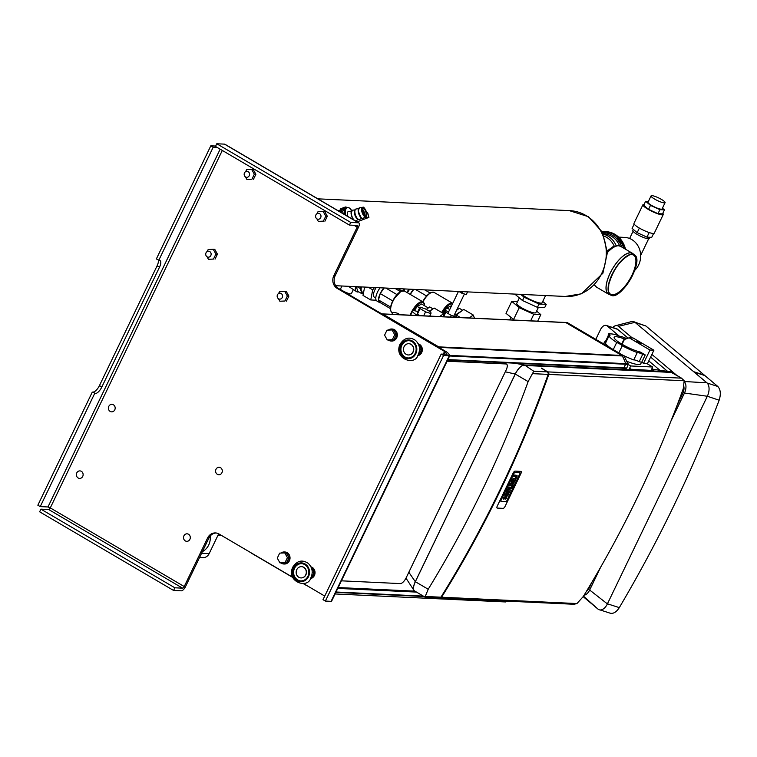 <?xml version="1.0" encoding="UTF-8"?>
<svg xmlns="http://www.w3.org/2000/svg" width="757" height="757" viewBox="0 0 757 757"><rect width="100%" height="100%" fill="white"/><g stroke="black" fill="none" stroke-linecap="round" stroke-linejoin="round"><path stroke-width="1.14" d="M401.428 345.485A8.649 7.769 92.7 0 1 408.761 340.688A8.649 7.769 92.7 0 1 416.123 349.687A8.649 7.769 92.7 0 1 407.957 357.957A8.649 7.769 92.7 0 1 401.428 345.485M408.118 357.966A8.649 7.769 92.7 0 1 401.759 345.495A8.649 7.769 92.7 0 1 408.931 340.697M408.875 343.697A5.64 5.072 92.7 0 1 408.95 343.706A5.64 5.072 92.7 0 1 413.757 349.573A5.64 5.072 92.7 0 1 408.43 354.967A5.64 5.072 92.7 0 1 408.345 354.967M404.001 346.829A5.64 5.072 92.7 0 1 408.789 343.697A5.64 5.072 92.7 0 1 413.587 349.564A5.64 5.072 92.7 0 1 408.26 354.967A5.64 5.072 92.7 0 1 404.001 346.829M294.132 568.441A8.649 7.769 92.7 0 1 301.466 563.643A8.649 7.769 92.7 0 1 308.828 572.642A8.649 7.769 92.7 0 1 300.652 580.912A8.649 7.769 92.7 0 1 294.132 568.441M300.822 580.922A8.649 7.769 92.7 0 1 294.454 568.45A8.649 7.769 92.7 0 1 301.627 563.653M301.57 566.662A5.64 5.072 92.7 0 1 301.655 566.662A5.64 5.072 92.7 0 1 306.453 572.529A5.64 5.072 92.7 0 1 301.125 577.922A5.64 5.072 92.7 0 1 301.04 577.922M296.706 569.784A5.64 5.072 92.7 0 1 301.485 566.652A5.64 5.072 92.7 0 1 306.292 572.519A5.64 5.072 92.7 0 1 300.964 577.922A5.64 5.072 92.7 0 1 296.706 569.784M384.584 335.162L386.978 330.166L392.05 329.948L393.602 330.014L396.261 334.783L393.858 339.77L388.795 339.997L387.243 339.931L384.584 335.162M392.05 329.948L394.719 334.708L392.315 339.704L393.858 339.77M392.315 339.704L387.243 339.931M394.719 334.708L396.261 334.783M277.28 558.117L279.683 553.121L284.746 552.903L286.297 552.97L288.966 557.739L286.562 562.725L281.49 562.953L279.948 562.886L277.28 558.117M284.746 552.903L287.414 557.663L285.01 562.659L286.562 562.725M285.01 562.659L279.948 562.886M287.414 557.663L288.966 557.739M388.275 339.978A6.018 5.413 -87.3 0 0 388.824 340.347A6.018 5.413 -87.3 0 0 391.114 341.029A6.018 5.413 -87.3 0 0 396.8 335.266A6.018 5.413 -87.3 0 0 391.672 329.002A6.018 5.413 -87.3 0 0 388.294 330.109M391.937 329.021A6.018 5.413 92.7 0 1 392.202 329.021A6.018 5.413 92.7 0 1 397.33 335.294A6.018 5.413 92.7 0 1 391.634 341.057A6.018 5.413 92.7 0 1 391.378 341.038M280.97 562.934A6.018 5.413 -87.3 0 0 281.528 563.303A6.018 5.413 -87.3 0 0 283.809 563.993A6.018 5.413 -87.3 0 0 289.496 558.221A6.018 5.413 -87.3 0 0 284.377 551.957A6.018 5.413 -87.3 0 0 280.998 553.064M284.632 551.976A6.018 5.413 92.7 0 1 284.897 551.985A6.018 5.413 92.7 0 1 290.026 558.25A6.018 5.413 92.7 0 1 284.339 564.012A6.018 5.413 92.7 0 1 284.074 563.993M417.807 355.497A6.018 5.413 -87.3 0 0 421.8 349.952A6.018 5.413 -87.3 0 0 418.347 344.057M418.252 343.867A6.018 5.413 92.7 0 1 422.33 349.98A6.018 5.413 92.7 0 1 417.694 355.676M310.502 578.452A6.018 5.413 -87.3 0 0 314.505 572.907A6.018 5.413 -87.3 0 0 311.042 567.012M310.947 566.823A6.018 5.413 92.7 0 1 315.026 572.935A6.018 5.413 92.7 0 1 310.398 578.632M312.215 572.339L314.183 572.424L311.316 567.636M311.032 577.468L311.77 577.44L314.183 572.424M311.061 577.402L311.77 577.44M623.389 368.252L626.805 367.997A112.784 44.701 120.4 0 0 628.196 364.401L624.156 356.045L621.847 355.449L565.905 322.596L567.154 322.548L566.709 323.002M621.847 355.449A1.514 1.353 92.7 0 1 622.349 355.96L623.787 355.809L567.154 322.548M626.134 368.385L626.805 367.997L623.919 367.855A0.748 0.672 92.7 0 1 623.125 368.243L447.68 360.02M623.919 355.856L567.192 322.548L565.526 322.473A1.126 1.012 92.7 0 1 565.905 322.596M625.509 363.284L625.679 363.682A0.757 0.681 92.7 0 1 625.642 364.287L628.196 364.401M625.642 364.287L623.919 367.855M625.679 363.682L628.187 363.795M510.407 601.295L504.001 601.872M652.051 368.347L653.149 369.274M684.375 381.765A9.027 5.233 107.9 0 1 684.47 393.034L707.331 396.261L719.15 400.207C721.052 394.151 720.607 389.571 717.825 386.477L704.843 375.557L694.169 372.113M693.639 371.668L704.322 375.112A1125.053 891.746 -49.9 0 1 704.228 375.358M704.322 375.112L645.891 325.993L634.565 322.037M719.15 400.207A1125.053 891.746 -49.9 0 1 619.311 607.625L607.445 603.802A10.522 6.103 107.9 0 1 607.398 603.906L589.665 590.034A9.027 5.233 107.9 0 1 584.092 595.201M619.311 607.625C616.397 612.129 613.321 613.984 610.095 613.161L600.178 609.962M618.488 326.343L634.962 322.331A10.522 6.103 -72.1 0 0 631.508 321.602L615.526 325.709A9.027 5.233 107.9 0 1 618.488 326.343L632.275 337.934M634.962 322.331L706.896 382.815L684.347 381.519M583.505 596.166L598.002 609.101A10.522 6.103 -72.1 0 0 607.398 603.906L707.275 396.375A10.522 6.103 107.9 0 0 707.331 396.261A10.522 6.103 -72.1 0 0 706.896 382.815M598.002 609.101L583.202 596.658M608.25 335.72A1.505 0.871 107.9 0 1 608.514 334.055A1.505 0.871 107.9 0 1 609.593 333.354A1.505 0.871 107.9 0 1 609.773 333.459L610.322 333.913M595.797 339.354L600.471 329.655A7.523 4.362 107.9 0 1 606.291 325.444A7.523 4.362 107.9 0 1 607.18 325.945L619.273 336.117M648.768 360.909L659.886 370.258M684.47 393.034L670.891 421.242M600.689 567.116L589.665 590.034M651.891 354.427L676.843 375.406M612.668 327.507A9.027 5.233 107.9 0 1 615.526 325.709M592.125 581.84L589.249 587.82A7.523 4.362 107.9 0 1 586.42 591.368M606.291 325.444L616.662 328.793A7.523 4.362 107.9 0 1 617.551 329.295L628.083 338.152M650.604 357.086L667.617 371.384M683.893 386.704A7.523 4.362 107.9 0 1 682.776 393.479L677.155 405.175M381.935 313.956A1.126 1.012 92.7 0 1 382.342 313.881L565.413 322.463A1.126 1.012 92.7 0 1 565.839 322.586L621.781 355.44A1.505 1.353 92.7 0 1 622.292 355.96A37.595 33.791 92.7 0 1 625.623 363.634A0.748 0.672 92.7 0 1 625.585 364.24L623.844 367.845A0.748 0.672 92.7 0 1 623.21 368.252L447.671 360.029M382.342 313.881A1.126 1.012 92.7 0 1 382.768 314.013L438.719 346.867A1.505 1.353 92.7 0 1 439.221 347.387A37.595 33.791 92.7 0 1 439.401 347.7M503.736 601.862A1.505 1.353 -87.3 0 0 503.935 601.872A37.595 33.791 -87.3 0 0 509.158 601.238M447.113 361.203L506.045 363.966A6.766 2.678 -59.6 0 1 506.584 364.117A6.766 2.678 -59.6 0 1 506.121 370.088L406.187 577.742A6.766 2.678 -59.6 0 1 400.339 583.59L341.407 580.827M504.124 362.669A6.766 2.678 -59.6 0 1 504.209 362.717L506.584 364.117M541.558 368.385L547.879 371.895A2.252 2.025 92.7 0 1 548.806 374.412A1091.887 981.384 92.7 0 1 441.577 597.216A2.252 2.025 92.7 0 1 439.628 597.945M425.462 597.311L439.297 597.964A2.252 2.025 -87.3 0 0 440.924 597.188A1091.887 981.384 -87.3 0 0 548.153 374.384A2.252 2.025 -87.3 0 0 547.216 371.867L541.7 368.091M533.761 371.233L528.14 381.604A1091.887 981.384 92.7 0 1 428.207 589.249L424.98 597.074L415.527 591.52A10.522 4.173 -59.6 0 1 415.309 591.368L414.42 590.848A10.522 4.173 -59.6 0 1 415.347 581.707L515.29 374.053A10.522 4.173 -59.6 0 1 523.002 365.234L523.891 365.754A10.522 4.173 -59.6 0 1 525.273 365.48L533.761 371.233L547.216 371.867M532.956 373.674L548.153 374.384M548.806 374.412L684.186 380.752L681.518 378.15L671.137 372.312A10.522 4.173 -59.6 0 1 671.979 372.548A10.522 4.173 -59.6 0 1 672.197 372.699M547.879 371.895L681.518 378.15M424.98 597.074L425.727 596.478L440.924 597.188M441.577 597.216L576.957 603.556L583.287 596.516A1091.887 981.384 -87.3 0 0 683.221 388.871L684.186 380.752M439.959 597.992L573.967 604.266L576.957 603.556M671.743 372.435L523.002 365.234M525.273 365.48L671.137 372.312M626.72 338.625A22.937 4.296 25.7 0 0 621.563 336.562A5.64 1.06 -154.3 0 1 616.113 334.802A22.937 4.296 25.7 0 0 608.855 334.462A5.64 1.06 -154.3 0 1 610.01 335.843A5.64 1.06 -154.3 0 1 608.969 335.966L605.505 343.167A22.937 4.296 25.7 0 0 605.562 343.262A20.978 3.927 -154.3 0 1 604.966 341.454A20.978 3.927 -154.3 0 1 605.751 340.915M608.855 334.462L605.392 341.662A5.64 1.06 -154.3 0 1 605.997 342.145M605.562 343.262L605.496 343.375A22.937 4.296 -154.3 0 0 610.454 347.955M641.539 362.215L640.725 363.909A20.978 3.927 -154.3 0 1 638.425 364.562A20.978 3.927 -154.3 0 1 626.995 361.373M651.048 370.438L652.704 367.003L646.705 363.483M628.168 364.477L630.704 365.972L628.84 369.851M626.588 369.747L624.128 368.299M604.105 343.233L602.269 343.148M652.704 367.003L630.704 365.972M608.969 335.966A22.937 4.296 25.7 0 0 616.7 342.467A5.64 1.06 -154.3 0 1 622.273 345.741A22.937 4.296 25.7 0 0 637.262 352.582A5.64 1.06 -154.3 0 1 642.712 354.342L639.192 361.666A22.937 4.296 -154.3 0 0 641.718 362.253L643.564 363.332L647.509 363.521L653.916 350.207L649.97 350.027L629.133 337.792L623.777 339.713L621.696 344.047L623.777 339.713M639.192 361.666A5.64 1.06 25.7 0 0 633.741 359.906A22.937 4.296 -154.3 0 1 622.349 354.938M617.693 352.204A5.64 1.06 25.7 0 0 615.11 350.69M641.718 362.253L645.238 354.929A22.937 4.296 25.7 0 1 642.712 354.342M625.045 339.202A16.919 3.17 -154.3 0 0 614.173 337.234A16.919 3.17 -154.3 0 0 623.002 344.795A16.919 3.17 -154.3 0 0 640.346 352.062L645.238 354.929M633.741 359.906L637.262 352.582M622.273 345.741L618.838 352.876M613.265 349.611L616.7 342.467M653.916 350.207L633.079 337.972L629.133 337.792M636.94 341.303L641.009 343.47L636.94 341.303M643.564 363.332L649.97 350.027M651.607 369.274L653.802 370.561L629.181 369.142M629.569 368.337L631.575 369.52M414.95 591.16A10.522 4.173 -59.6 0 1 413.975 590.413A10.522 4.173 -59.6 0 1 415.29 581.707L515.224 374.053A10.522 4.173 -59.6 0 1 524.317 364.95L670.314 371.791A10.522 4.173 -59.6 0 1 670.522 371.81A10.522 4.173 -59.6 0 1 671.487 372.283M515.063 472.377L519.804 472.605A1.259 0.502 -59.6 0 1 519.908 472.633A1.259 0.502 -59.6 0 1 519.822 473.75L506.897 500.595A1.259 0.502 -59.6 0 1 505.808 501.683L501.068 501.465A1.259 0.502 -59.6 0 1 500.964 501.437A1.259 0.502 -59.6 0 1 501.049 500.32L513.965 473.475A1.259 0.502 -59.6 0 1 515.063 472.377A1.259 0.502 120.4 0 0 513.965 473.475L501.049 500.32A1.259 0.502 120.4 0 0 500.964 501.437A1.259 0.502 120.4 0 0 501.068 501.465L505.808 501.683A1.259 0.502 120.4 0 0 506.897 500.595L519.822 473.75A1.259 0.502 120.4 0 0 519.908 472.633A1.259 0.502 120.4 0 0 519.804 472.605L515.063 472.377M520.92 471.393L515.091 471.119A2.252 0.889 120.4 0 0 513.142 473.068L497.273 506.045A2.252 0.889 120.4 0 0 497.112 508.042A2.252 0.889 120.4 0 0 497.302 508.089L503.121 508.363A2.252 0.889 120.4 0 0 505.07 506.414L520.948 473.437A2.252 0.889 120.4 0 0 521.1 471.441A2.252 0.889 120.4 0 0 520.92 471.393M512.196 485.53L509.773 485.417L510.407 484.12L512.82 484.234L513.218 483.401L513.823 484.272A2.186 0.871 -59.6 0 1 513.946 484.319A2.186 0.871 -59.6 0 1 514.154 484.66A1.363 0.539 -59.6 0 1 514.107 485.076A2.091 0.833 -59.6 0 1 513.833 485.814L513.388 486.732L512.792 486.704L513.076 485.568L511.713 486.533L512.196 485.53M513.785 483.43L510 483.884L509.773 485.417M512.801 485.559L512.792 486.704M511.694 485.511L511.713 486.533M508.912 487.224L513.066 487.413L512.442 488.719L508.278 488.52L508.505 486.988L507.881 488.284M508.505 486.988L513.066 487.413M515.791 476.636L516.151 476.74A1.41 0.558 120.4 0 0 516.085 476.673A1.41 0.558 120.4 0 0 516.009 476.645A2.167 0.861 120.4 0 0 515.943 476.636L514.041 476.55L514.665 475.254L516.719 475.349A2.725 1.079 -59.6 0 1 516.899 475.405A2.725 1.079 -59.6 0 1 517.145 475.756A1.76 0.7 -59.6 0 1 517.031 476.588A2.744 1.088 -59.6 0 1 516.747 477.27L516.293 478.225L515.678 478.197L516 477.544A1.58 0.625 120.4 0 0 516.085 477.345L516.189 476.967M513.643 476.314L514.268 475.018L516.719 475.349M515.791 476.73L515.678 477.109A1.58 0.625 -59.6 0 1 515.593 477.307L515.678 478.197M514.258 479.91L513.937 481.632L514.656 480.137A1.325 0.53 120.4 0 0 514.552 479.976A2.28 0.908 120.4 0 0 514.542 479.966L514.552 479.976M514.542 479.966A2.28 0.908 120.4 0 0 514.344 479.919L513.435 481.812A2.28 0.908 120.4 0 0 513.681 481.774A1.325 0.53 120.4 0 0 513.937 481.632M514.892 481.121A2.139 0.842 -59.6 0 1 513.246 483.023A3.719 1.476 -59.6 0 1 512.763 483.108L512.177 483.08L513.577 479.881A1.268 0.502 120.4 0 0 513.028 480.165A1.353 0.539 120.4 0 0 512.508 480.96L511.07 482.729L512.016 480.761A3.388 1.344 -59.6 0 1 512.48 479.929A2.157 0.852 -59.6 0 1 513.852 478.642A3.681 1.457 -59.6 0 1 514.202 478.575L514.949 478.613A3.823 1.514 -59.6 0 1 515.243 478.698A3.823 1.514 -59.6 0 1 515.299 478.736A2.186 0.871 -59.6 0 1 515.101 480.704L514.892 481.121M513.085 480.118L512.177 483.08M515.176 478.67L514.902 478.5A3.823 1.514 120.4 0 0 514.845 478.462A3.823 1.514 120.4 0 0 514.552 478.377L513.795 478.339A3.681 1.457 120.4 0 0 513.454 478.405A2.157 0.852 120.4 0 0 512.082 479.692A3.388 1.344 120.4 0 0 511.618 480.525L511.07 482.729M509.414 491.028L508.288 492.287L509.414 491.028A1.325 0.53 120.4 0 0 509.31 490.867A2.28 0.908 120.4 0 0 509.3 490.867A2.28 0.908 120.4 0 0 509.101 490.81L508.193 492.703A2.28 0.908 120.4 0 0 508.439 492.665A1.325 0.53 120.4 0 0 508.695 492.523M509.65 492.022A2.139 0.842 -59.6 0 1 507.994 493.914A3.719 1.476 -59.6 0 1 507.521 494.009L506.935 493.98L508.335 490.773A1.268 0.502 120.4 0 0 507.786 491.066A1.353 0.539 120.4 0 0 507.266 491.861L505.827 493.621L506.774 491.653A3.388 1.344 -59.6 0 1 507.237 490.829A2.157 0.852 -59.6 0 1 508.609 489.533A3.681 1.457 -59.6 0 1 508.959 489.476L509.707 489.514A3.823 1.514 -59.6 0 1 510 489.599A3.823 1.514 -59.6 0 1 510.057 489.637A2.186 0.871 -59.6 0 1 509.849 491.605L509.65 492.022M507.843 491.009L506.935 493.98M509.934 489.561L509.66 489.401A3.823 1.514 120.4 0 0 509.593 489.363A3.823 1.514 120.4 0 0 509.31 489.277L508.553 489.24A3.681 1.457 120.4 0 0 508.202 489.296A2.157 0.852 120.4 0 0 506.83 490.593A3.388 1.344 120.4 0 0 506.376 491.416L505.827 493.621M506.556 496.204L506.036 497.784A2.186 0.861 120.4 0 0 506.045 497.794A2.186 0.861 120.4 0 0 506.196 497.841L506.83 497.869L505.61 499.156A3.265 1.296 -59.6 0 1 505.364 499.081A3.265 1.296 -59.6 0 1 505.212 498.948A2.082 0.823 -59.6 0 1 505.099 498.286A2.214 0.88 -59.6 0 1 504.38 498.891A5.271 2.091 -59.6 0 1 503.765 499.081L503.216 499.052L503.84 497.746L504.493 497.784A1.675 0.662 120.4 0 0 504.891 497.623L505.6 496.005A1.968 0.776 120.4 0 0 505.515 495.92A1.968 0.776 120.4 0 0 505.335 495.873L504.758 495.854L505.941 494.567A3.35 1.325 -59.6 0 1 506.206 494.643A3.35 1.325 -59.6 0 1 506.357 494.775A2.214 0.88 -59.6 0 1 506.48 495.419A2.082 0.823 -59.6 0 1 507.209 494.794A3.265 1.296 -59.6 0 1 507.786 494.633L508.373 494.662L507.748 495.967L507.114 495.939A2.186 0.861 120.4 0 0 506.906 495.977L506.556 496.204M505.931 497.614L506.83 497.869M505.25 495.873L504.493 497.387A1.675 0.662 -59.6 0 1 504.086 497.548L503.443 497.51L503.216 499.052M505.544 494.33L505.941 494.567A3.35 1.325 120.4 0 0 505.808 494.406A3.35 1.325 120.4 0 0 505.544 494.33L504.985 494.312L504.758 495.854M508.373 494.662L507.389 494.397A3.265 1.296 120.4 0 0 506.802 494.567A2.082 0.823 120.4 0 0 506.405 494.851M215.669 146.044L210.815 145.817L156.358 258.96L159.405 260.389A7.523 2.981 -59.6 0 1 160.001 260.559A7.523 2.981 -59.6 0 1 159.49 267.202L101.835 386.997A7.523 2.981 -59.6 0 1 95.344 393.498L92.96 392.098A7.523 2.981 120.4 0 0 99.451 385.597L157.106 265.802A7.523 2.981 120.4 0 0 158.279 260.086M222.312 150.435L50.284 507.89A1.883 0.748 -59.6 0 1 48.656 509.508L40.916 509.149L174.858 587.801L182.598 588.161A1.883 0.748 120.4 0 0 184.225 586.543L50.284 507.89L47.965 506.972L40.235 506.613L37.85 505.212L92.297 392.069M158.743 260.361L213.19 147.218L217.145 147.407M210.815 145.817L213.19 147.218M216.767 143.764L224.498 144.133A4.892 1.94 -59.6 0 1 224.895 144.237L358.837 222.899A4.892 1.94 120.4 0 1 358.506 227.214L335.124 275.794A9.396 8.45 -87.3 0 0 338.559 288.483L445.892 351.513A4.892 0.918 -154.3 0 1 448.002 353.093L449.649 355.156A4.892 0.918 -154.3 0 1 449.8 355.601A4.892 0.918 -154.3 0 1 449.27 355.752L443.574 355.487L441.189 354.087L447.094 354.295L444.577 351.447L337.243 288.417A9.396 8.45 92.7 0 1 333.799 275.728L357.181 227.147A1.883 0.748 -59.6 0 0 357.313 225.491A1.883 0.748 -59.6 0 0 357.162 225.444L349.422 225.084L215.48 146.432L216.767 143.764L350.709 222.416L349.422 225.084M184.225 586.543L207.607 537.953A9.396 8.45 92.7 0 1 215.48 532.937A9.396 8.45 92.7 0 1 219.047 534.007L292.505 577.146M303.292 583.477L324.734 596.062M441.189 354.087L323.002 599.676L325.378 601.067L331.074 601.342A4.892 0.918 25.7 0 0 331.613 601.181L449.8 355.601M216.142 532.994A9.396 8.45 -87.3 0 0 208.923 538.019L185.541 586.599A4.892 1.94 -59.6 0 1 181.32 590.829L173.58 590.46L174.858 587.801M443.574 355.487L325.378 601.067M40.916 509.149L39.638 511.808L173.58 590.46M358.837 222.899A4.892 1.94 120.4 0 0 358.44 222.785L350.709 222.416M40.235 506.613L94.682 393.47M419.51 349.384L421.479 349.469L418.621 344.681M418.337 354.513L419.066 354.484L421.479 349.469M418.366 354.446L419.066 354.484M411.25 315.243A11.279 2.11 -154.3 0 1 411.004 314.373L412.612 311.042A11.279 2.11 -154.3 0 1 417.807 311.61M417.542 315.537A11.279 2.11 -154.3 0 1 412.612 311.042M430.847 312.083L425.349 308.856L419.965 307.115L420.078 308.61L425.576 311.837L430.96 313.578L430.847 312.083M429.749 316.104L430.96 313.578M423.665 315.82L425.576 311.837M419.965 307.115L417.277 312.707L417.391 314.202L419.842 315.641M417.391 314.202L420.078 308.61M456.622 317.363L456.603 315.688L454.55 314.477M450.547 317.079L451.333 315.432L456.717 317.174M443.649 316.757L445.835 312.206L451.333 315.432M448.712 311.685L445.722 310.72L443.063 316.729M445.722 310.72L445.835 312.206M458.657 291.473L466.189 294.738L467.561 291.89M461.817 293.328L462.622 291.653M457.105 314.221A9.936 3.936 -59.6 0 1 460.417 311.846M469.226 317.949L473.295 315.035L474.44 318.195M455.913 315.281L463.776 309.443L473.295 315.035M460.436 317.543L456.055 314.969M429.361 311.212A9.936 3.936 -59.6 0 1 430.79 310.455M439.59 316.568L443.659 313.644L443.943 314.41M429.569 311.335L434.14 308.052L443.659 313.644M430.799 316.152L429.957 315.66M404.134 288.919L402.733 290.726M401.825 290.934L397.898 288.625M443.063 313.294L446.829 307.862L449.734 309.566M446.829 307.862L451.626 305.639M457.228 308.922L457.928 309.339M430.061 292.968L424.8 289.884M426.57 295.968L415.47 289.448M410.247 294.426L413.748 289.363M410.143 294.359A10.153 4.022 -59.6 0 1 413.559 289.354M407.465 292.789A10.153 4.022 -59.6 0 1 409.726 289.183M462.442 310.398L455.449 315.007M462.328 310.067L459.348 308.326L456.556 310.323M432.805 309.007L429.257 311.146M432.692 308.686L429.711 306.935L426.276 309.395M408.685 289.127L407.039 292.543M404.039 290.839L404.948 288.956M374.507 287.528L372.709 289.846L370.75 299.961L376.153 300.217M375.784 297.993L374.299 297.113A8.119 3.217 -59.6 0 1 376.172 287.603M370.75 299.961L363.01 295.419L364.628 287.064M372.709 289.846L368.262 287.234M414.249 310.73L417.192 306.481L419.596 307.881M417.192 306.481L421.583 304.002L428.301 307.948M400.425 291.587L395.173 288.493M396.933 294.577L385.833 288.057M392.694 300.889L380.241 293.574L384.111 287.982M390.574 307.049L378.491 299.952L380.241 293.574M390.423 308.619L380.355 302.715L378.491 299.952M399.819 314.704L398.21 313.54C394.946 312.338 393.072 312.083 392.609 312.773L391.861 314.335M380.449 302.772A10.153 4.022 -59.6 0 1 380.336 302.772A10.153 4.022 -59.6 0 1 379.522 302.535A10.153 4.022 -59.6 0 1 383.922 287.972M379.522 302.535L376.835 300.964A10.153 4.022 -59.6 0 1 380.099 287.792M363.53 292.713L362.149 291.899A9.775 3.87 -59.6 0 1 361.468 286.922M358.733 291.861A12.405 4.921 -59.6 0 1 356.651 291.719L348.381 286.307M356.651 291.719A12.405 4.921 -59.6 0 1 355.516 286.638M353.264 289.732L351.38 293.659A6.766 1.268 -154.3 0 1 350.642 293.867A6.766 1.268 -154.3 0 1 340.357 289.278M356.235 286.676L357.938 291.398L362.101 293.848L360.152 288.445L357.209 286.723M360.152 288.445L360.909 286.894M363.511 292.836L362.101 293.848M545.56 295.542L542.097 302.734A11.951 2.243 -154.3 0 1 533.6 301.021A11.951 2.243 -154.3 0 1 521.904 294.435M317.874 198.836L569.68 210.635A42.969 38.626 92.7 0 1 601.683 273.532A42.969 38.626 92.7 0 1 565.659 296.479L335.692 285.711M245.58 176.977A3.009 2.706 -87.3 0 0 249.564 174.441A3.009 2.706 -87.3 0 0 244.256 173.533A3.009 2.706 -87.3 0 0 245.58 176.977M278.576 298.788A3.009 2.706 -87.3 0 0 282.56 296.252A3.009 2.706 -87.3 0 0 277.261 295.344A3.009 2.706 -87.3 0 0 278.576 298.788M207.144 256.841A3.009 2.706 -87.3 0 0 211.127 254.305A3.009 2.706 -87.3 0 0 205.819 253.396A3.009 2.706 -87.3 0 0 207.144 256.841M653.603 233.449L651.73 237.357L646.97 237.13L637.157 232.654L632.095 228.396L634.158 224.091M649.175 232.56L646.97 237.13M639.362 228.075L637.157 232.654M648.408 201.419L645.617 201.286L650.481 205.374L659.905 209.68L664.466 209.888L662.432 208.175M651.067 195.893L648.03 202.214A7.778 1.457 25.7 0 0 652.979 206.178A7.778 1.457 25.7 0 0 661.202 209.206A7.778 1.457 25.7 0 0 662.053 208.96L665.1 202.639A7.778 1.457 25.7 0 0 658.713 197.956A7.778 1.457 25.7 0 0 651.067 195.893A7.778 1.457 25.7 0 0 656.016 199.857A7.778 1.457 25.7 0 0 664.249 202.885A7.778 1.457 25.7 0 0 665.1 202.639M664.466 209.888L662.545 213.881L657.984 213.673L659.905 209.68M657.984 213.673L648.56 209.367L650.481 205.374M648.56 209.367L643.696 205.279L645.617 201.286M633.335 229.447L632.805 230.544A9.207 1.722 25.7 0 0 638.662 235.238A9.207 1.722 25.7 0 0 648.399 238.824A9.207 1.722 25.7 0 0 649.411 238.531L650.017 237.272M644.15 204.333A11.279 2.11 25.7 0 0 642.958 204.693L633.988 223.324A11.279 2.11 25.7 0 0 641.16 229.068A11.279 2.11 25.7 0 0 653.083 233.459A11.279 2.11 25.7 0 0 654.313 233.109L663.283 214.468A11.279 2.11 25.7 0 0 662.81 213.323M642.958 204.693A11.279 2.11 25.7 0 0 650.131 210.437A11.279 2.11 25.7 0 0 662.044 214.827A11.279 2.11 25.7 0 0 663.283 214.468M606.612 283.288A23.533 9.33 120.4 0 0 608.789 294.151L610.757 295.107A23.372 9.264 -59.6 0 1 608.59 284.32A23.372 9.264 -59.6 0 1 620.267 261.875A23.372 9.264 -59.6 0 1 634.413 254.825A23.372 9.264 -59.6 0 1 630.326 279.522A23.372 9.264 -59.6 0 1 610.757 295.107C620.626 301.475 644.775 260.342 634.413 254.825L632.615 253.576A23.533 9.33 120.4 0 0 618.365 260.682A23.533 9.33 120.4 0 0 606.612 283.288M608.41 290.584A22.672 8.98 120.4 0 0 621.346 290.063A22.672 8.98 120.4 0 0 635.407 265.452A22.672 8.98 120.4 0 0 629.322 254.986M614.126 234.292A23.685 21.291 92.7 0 1 624.534 248.646A23.685 21.291 -87.3 0 0 614.126 234.292A23.685 21.291 -87.3 0 0 605.136 231.604A23.685 21.291 92.7 0 1 614.126 234.292M619.652 238.001A18.802 16.9 92.7 0 1 638.785 247.407A18.802 16.9 92.7 0 1 634.735 270.363A18.802 16.9 92.7 0 0 631.773 239.543A18.802 16.9 92.7 0 0 624.648 237.405L618.772 237.13M633.486 254.182A23.685 9.387 120.4 0 0 632.455 253.302A23.685 9.387 120.4 0 0 612.366 268.972A23.685 9.387 120.4 0 0 608.467 294.151A23.685 9.387 120.4 0 0 609.745 294.615M317.013 218.924A3.009 2.706 -87.3 0 0 320.996 216.388A3.009 2.706 -87.3 0 0 315.697 215.48A3.009 2.706 -87.3 0 0 317.013 218.924M345.268 207.541L345.438 206.964L345.94 207.304M341.729 208.383L345.438 206.964M344.416 207.938A10.522 4.343 71 0 0 343.848 208.591L343.943 207.617L344.416 207.938M343.848 208.591L340.281 209.821L340.385 208.847L343.943 207.617M343.347 209.746A10.522 4.343 71 0 0 343.11 210.985L343.347 209.746M343.11 210.985L340.243 211.979M342.798 213.474L343.044 212.745A10.522 4.343 71 0 0 343.101 213.654M342.107 213.067L342.883 212.802M340.281 209.821A10.522 4.343 71 0 0 339.855 210.768M347.558 216.275A5.64 2.328 -109 0 1 347.283 214.212A5.64 2.328 -109 0 1 348.494 211.515L351.362 211.108M362.726 209.651A3.388 1.4 -109 0 1 364.524 214.837M362.679 210.37A3.388 1.4 -109 0 1 363.294 208.781A3.388 1.4 -109 0 1 365.716 211.525A3.388 1.4 -109 0 1 365.499 215.177A3.388 1.4 -109 0 1 363.691 213.786A3.388 1.4 -109 0 1 362.679 210.37M317.079 213.597L318.035 211.61L323.107 211.383L325.775 216.152L323.371 221.148L318.3 221.375L316.88 218.839M318.3 221.375L323.371 221.148M325.775 216.152L327.317 216.228L324.914 221.214M323.107 211.383L324.649 211.449L327.317 216.228M245.637 171.65L246.602 169.663L251.674 169.436L254.333 174.205L251.93 179.201L246.858 179.428L245.448 176.892M246.858 179.428L251.93 179.201M254.333 174.205L255.885 174.271L253.481 179.267M251.674 169.436L253.217 169.502L255.885 174.271M207.21 251.513L208.166 249.526L213.237 249.299L215.896 254.068L213.493 259.064L208.421 259.291L207.011 256.755M208.421 259.291L213.493 259.064M215.896 254.068L217.448 254.144L215.045 259.131M213.237 249.299L214.78 249.375L217.448 254.144M278.642 293.461L279.598 291.473L284.67 291.246L287.338 296.015L284.935 301.012L279.863 301.239L278.444 298.703M279.863 301.239L284.935 301.012M287.338 296.015L288.881 296.091L286.477 301.087M284.67 291.246L286.212 291.322L288.881 296.091M339.051 211.269A9.926 4.097 -109 0 1 340.224 209.926M338.265 210.815A9.813 4.05 -109 0 1 338.786 210.531L339.817 210.172M366.577 212.613L367.542 212.812M365.101 217.155L368.924 217.391L357.096 221.867M519.349 297.898L516.709 303.387A10.636 1.997 25.7 0 0 521.639 307.787A10.636 1.997 25.7 0 0 535.88 312.613L538.397 307.399M514.41 320.069L505.998 313.351L511.77 301.371L519.264 307.673L533.789 314.306L540.829 314.638L536.618 311.099M540.829 314.638L537.688 321.157M533.789 314.306L530.648 320.826M519.264 307.673L513.492 319.653M517.551 301.646L511.77 301.371M514.836 294.104L522.5 300.538L537.423 307.351L544.643 307.692L546.251 304.361L542.731 301.409M537.423 307.351L539.022 304.03L546.251 304.361M522.5 300.538L524.099 297.217L539.022 304.03M520.731 294.378L524.099 297.217M199.536 557.512L202.829 557.663A7.523 6.756 -87.3 0 0 209.14 553.651L218.688 533.808M251.315 552.951A3.757 1.486 120.4 0 0 251.589 553.263L292.599 577.345M307.181 585.757A3.757 3.378 -87.3 0 1 306.661 585.511A3.757 1.486 -59.6 0 1 306.358 585.426A3.757 1.486 -59.6 0 1 306.083 585.114M202.346 551.673A15.036 13.512 -87.3 0 0 210.2 536.022M113.38 404.768A3.757 3.378 92.7 0 1 111.601 411.855A3.757 3.378 92.7 0 1 111.96 404.342A3.757 3.378 92.7 0 1 113.38 404.768M81.349 471.327A3.757 3.378 92.7 0 1 79.58 478.405A3.757 3.378 92.7 0 1 79.93 470.892A3.757 3.378 92.7 0 1 81.349 471.327M188.502 534.243A3.757 3.378 92.7 0 1 186.724 541.331A3.757 3.378 92.7 0 1 187.083 533.817A3.757 3.378 92.7 0 1 188.502 534.243M220.533 467.694A3.757 3.378 92.7 0 1 218.754 474.771A3.757 3.378 92.7 0 1 219.114 467.268A3.757 3.378 92.7 0 1 220.533 467.694M400.832 345.145A9.396 8.45 92.7 0 1 415.442 344.113A9.396 8.45 92.7 0 1 408.808 358.704A9.396 8.45 92.7 0 1 400.832 345.145M293.527 568.11A9.396 8.45 92.7 0 1 308.146 567.078A9.396 8.45 92.7 0 1 301.513 581.66A9.396 8.45 92.7 0 1 293.527 568.11M717.825 386.477L707.123 383.014M635.218 322.548L645.891 325.993M588.672 587.631L589.249 587.82M681.669 393.12L682.776 393.479M607.18 325.945L617.551 329.295M622.292 355.96L439.221 347.387M621.781 355.44L438.719 346.867M625.623 363.634L449.8 355.402M625.585 364.24L449.611 355.998M623.844 367.845L447.879 359.603M565.839 322.586L382.768 314.013M503.935 601.872L335.086 593.961L503.84 601.872M424.052 596.525L335.843 592.4M423.314 596.1L336.032 592.012M416.492 592.088L337.764 588.407M414.883 591.141L338.18 587.546M506.045 363.966L503.821 362.66M415.347 581.707L428.207 589.249M528.14 381.604L515.29 374.053M622.084 344.274L624.421 339.41M505.298 371.81L515.224 374.053M415.29 581.707L408.837 572.245M524.317 364.95L514.23 363.142M651.701 369.075L670.314 371.791M92.96 392.098L95.344 393.498M157.106 265.802L159.49 267.202M99.451 385.597L101.835 386.997M335.124 275.794L333.799 275.728M338.559 288.483L337.243 288.417M208.923 538.019L207.607 537.953M331.074 601.342L449.27 355.752M48.656 509.508L182.598 588.161M224.498 144.133L358.44 222.785M354.039 225.302L357.181 227.147M444.34 354.238L445.39 352.062M443.261 354.181L444.577 351.447M47.965 506.972L220.164 149.176M422.945 301.873A12.405 4.921 -59.6 0 1 434.149 292.439L452.724 303.349A12.405 4.921 -59.6 0 0 441.681 312.48M442.362 312.878A11.809 4.674 -59.6 0 1 452.431 303.954M422.671 301.721A11.809 4.674 -59.6 0 1 431.358 292.552M392.59 312.821L391.946 312.452A12.405 4.921 -59.6 0 1 393.99 299.261A12.405 4.921 -59.6 0 1 404.512 291.057L423.087 301.958A12.405 4.921 -59.6 0 0 410.209 315.186M413.152 310.73A11.809 4.674 -59.6 0 1 420.57 302.876A11.809 4.674 -59.6 0 1 424.488 305.714M390.688 309.963A11.809 4.674 -59.6 0 1 393.716 299.1A11.809 4.674 -59.6 0 1 401.73 291.161M636.022 265.48A23.117 9.16 120.4 0 0 629.569 254.891A23.117 9.16 120.4 0 0 608.817 284.263A23.117 9.16 120.4 0 0 608.448 290.849A23.117 9.16 120.4 0 0 621.544 290.697A23.117 9.16 120.4 0 0 636.022 265.48M603.887 231.547L602.014 231.595A23.685 21.291 92.7 0 1 603.887 231.547A23.685 21.291 92.7 0 1 604.313 231.566A23.685 21.291 92.7 0 1 623.569 248.078M604.162 236.165A19.928 17.913 92.7 0 1 614.239 246.148M603.291 234.14A21.433 19.256 92.7 0 1 616.16 245.618M603.121 233.762L603.225 233.771A21.433 19.256 92.7 0 1 619.661 245.883M602.572 232.645A22.559 20.278 92.7 0 1 621.667 246.962M604.313 231.566L605.969 231.642A23.685 21.291 92.7 0 1 614.949 234.339A23.685 21.291 92.7 0 1 625.49 249.214M607.369 250.832L612.867 246.763L617.561 245.505L620.551 246.309A23.685 9.387 120.4 0 0 607.426 252.526M594.718 284.887A23.685 9.387 120.4 0 0 596.563 287.158L608.467 294.151M345.769 215.225A9.775 4.031 -109 0 1 346.715 207.938A9.775 4.031 -109 0 1 351.74 210.588M351.806 210.522L349.592 208.052L346.318 207.172A10.522 4.343 71 0 0 344.634 214.553M361.846 218.092A5.195 2.139 -109 0 1 358.193 210.739A5.195 2.139 -109 0 1 358.61 208.733M358.392 210.427A5.564 2.299 -109 0 1 359.584 207.778L358.146 210.635C360.957 218.13 362.641 220.675 363.199 218.253A5.564 2.299 -109 0 1 360.162 216.228A5.564 2.299 -109 0 1 358.392 210.427M361.789 218.234L359.641 219.483A5.564 2.299 -109 0 1 355.487 215.054A5.564 2.299 -109 0 1 356.017 208.998L358.487 208.658M358.506 219.454A5.271 2.176 -109 0 1 354.598 211.922A5.271 2.176 -109 0 1 355.156 209.727M357.872 219.256A4.987 2.053 -109 0 1 354.38 212.187A4.987 2.053 -109 0 1 354.768 210.276M353.737 219.899A5.195 2.139 -109 0 1 351.078 213.19A5.195 2.139 -109 0 1 351.494 211.194M354.276 220.221A5.564 2.299 -109 0 1 351.267 212.887A5.564 2.299 -109 0 1 352.459 210.228L354.929 209.878M358.231 219.464L356.074 220.713A5.564 2.299 -109 0 1 355.27 220.798M362.064 209.793A4.599 1.893 -109 0 1 365.499 209.774A4.599 1.893 -109 0 1 365.631 216.36A4.599 1.893 -109 0 1 362.064 209.793M366.577 215.471A4.968 2.053 -109 0 1 365.896 216.691A4.968 2.053 -109 0 1 363.19 214.884A4.968 2.053 -109 0 1 361.609 209.708A4.968 2.053 -109 0 1 362.669 207.333A4.968 2.053 -109 0 1 363.956 207.882M367.495 212.66L368.763 217.325M201.57 553.291L209.14 553.651M399.942 344.407C404.285 337.688 409.49 336.373 415.574 340.442C419.757 344.615 420.58 349.488 418.053 355.061C415.196 366.161 393.564 359.092 399.942 344.407M292.637 567.362C296.981 560.653 302.194 559.328 308.269 563.397C312.452 567.58 313.284 572.453 310.758 578.017C307.891 589.116 286.269 582.048 292.637 567.362M391.114 341.029L391.634 341.057M391.672 329.002L392.202 329.021M283.809 563.993L284.339 564.012M284.377 551.957L284.897 551.985M623.295 368.262L626.219 368.394M505.657 601.947L503.954 601.872M671.979 372.548L681.272 378.008M603.736 344.009L604.966 341.454M651.711 369.066L670.522 371.81M405.989 578.14L413.975 590.413M453.717 316.208L464.344 294.142M447.879 313.407L458.449 291.464M509.745 319.851L510.89 317.467M422.633 301.693L426.787 295.732L430.638 292.656L434.149 292.439M424.611 305.79L424.27 303.415L423.087 301.958M391.946 312.452C389.524 310.578 390.063 306.169 393.583 299.233L401.002 291.275L404.512 291.057M341.937 286.004L340.262 289.486M565.28 296.46L581.395 293.811L602.903 273.23L607.426 252.488L602.231 231.992L588.444 216.71L569.292 210.616M608.448 290.849L608.817 284.291C613.028 270.003 619.945 260.209 629.569 254.891M633.06 231.32L629.616 238.483M648.645 238.824L640.659 255.412M625.661 249.308L615.072 234.367L605.969 231.642M594.5 285.105L596.563 287.158M620.551 246.309L632.455 253.302M339.505 210.881L343.072 209.651M342.079 213.058L342.959 212.755M355.43 220.893L356.074 220.713M344.359 207.853L346.318 207.172M359.641 219.483L357.493 218.953C355.241 215.679 354.295 212.944 354.655 210.749L356.017 208.998M353.538 219.785L352.308 217.931L351.021 213.086L352.459 210.228M363.199 218.253L365.896 216.691L366.729 215.206L366.691 213.237C364.959 208.374 363.615 206.406 362.669 207.333L359.584 207.778M367.656 212.708L368.924 217.391M303.084 583.505L306.358 585.426A3.757 3.757 0 0 0 307.276 585.814M250.804 552.648A3.757 3.757 0 0 0 251.589 553.263M217.959 535.313L221.564 535.483"/></g></svg>
